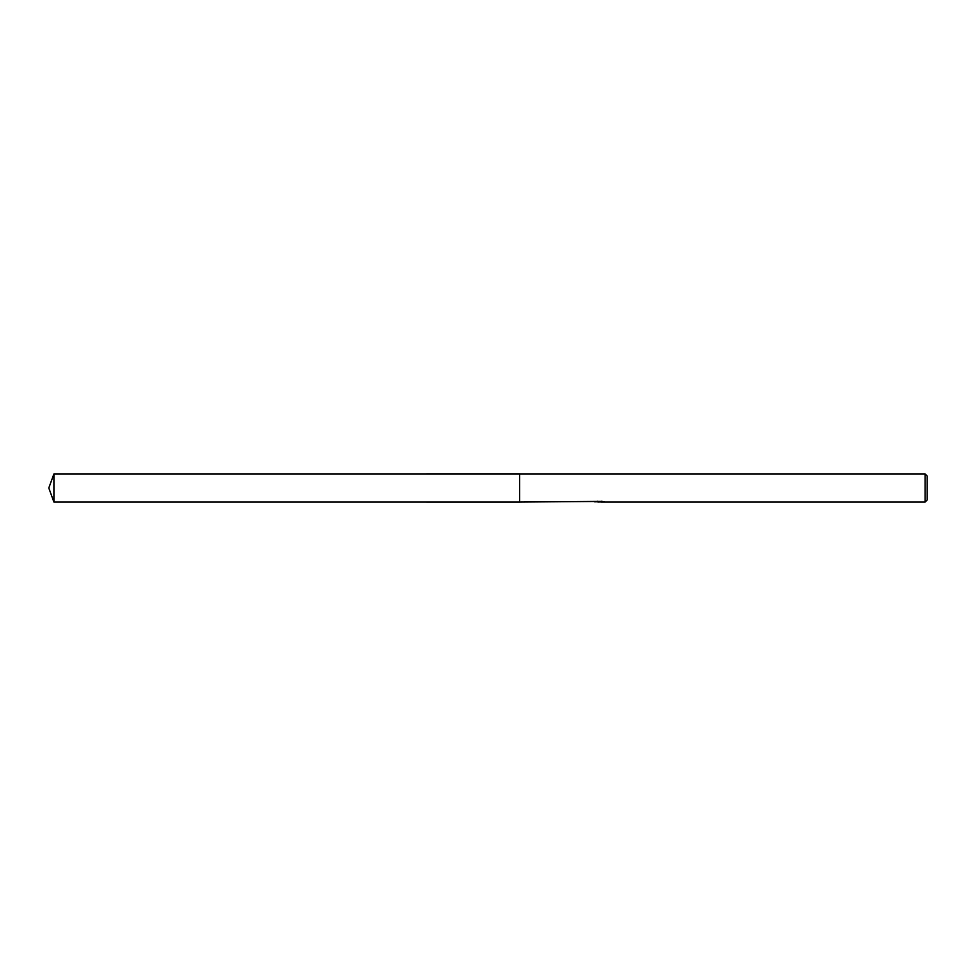 <?xml version="1.0" encoding="UTF-8"?>
<svg xmlns="http://www.w3.org/2000/svg" width="976" height="976" viewBox="0 0 976 976"><rect width="100%" height="100%" fill="white"/><g stroke="black" fill="none" stroke-linecap="round" stroke-linejoin="round"><path stroke-width="1.46" d="M599.825 501.42L519.622 502.054L519.622 473.946L925.089 473.946L927.2 476.056L927.2 499.944L925.089 502.054L600.752 502.054L600.704 501.42M519.622 502.054L519.622 473.946M600.704 501.835L597.629 501.92M599.24 502.042L598.593 502.054M925.089 502.054L925.089 473.946M599.825 501.786L595.336 501.786M594.872 501.932L597.617 501.274M596.8 501.42L602.338 501.42M601.521 501.274L604.266 501.932M604.534 501.896C599.85 501.932 599.85 501.969 604.534 502.006M53.912 502.054L53.912 473.946L519.622 473.933L519.622 502.067L53.912 502.054L48.8 488L53.912 473.946"/></g></svg>
